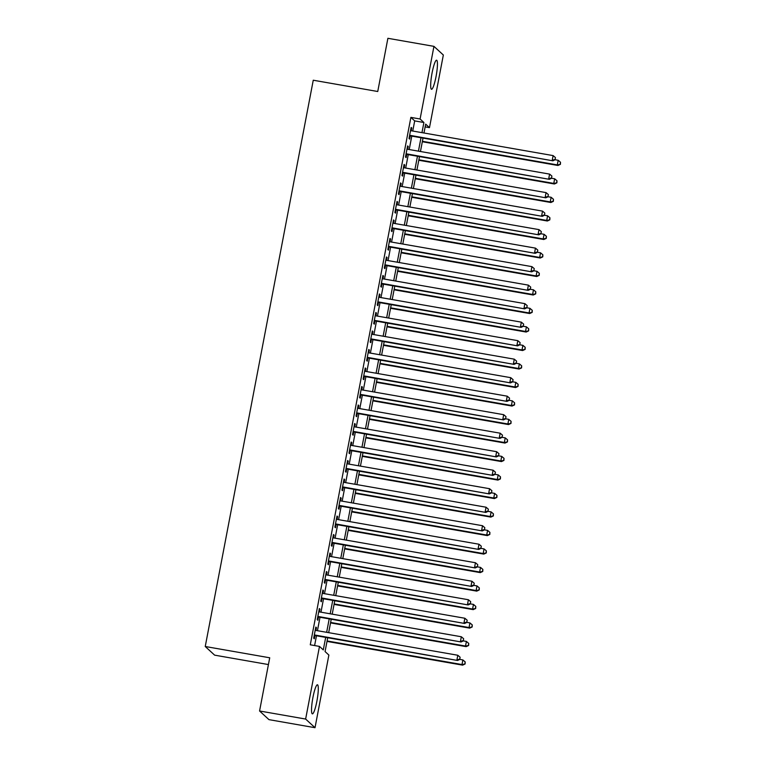 <?xml version="1.0" encoding="UTF-8"?>
<svg xmlns="http://www.w3.org/2000/svg" width="766" height="766" viewBox="0 0 766 766"><rect width="100%" height="100%" fill="white"/><g stroke="black" fill="none" stroke-linecap="round" stroke-linejoin="round"><path stroke-width="1.15" d="M312.93 697.491A14.765 2.279 -80.1 0 1 317.459 684.775A14.765 2.279 -80.1 0 1 316.894 701.139A14.765 2.279 -80.1 0 1 312.365 713.864A14.765 2.279 -80.1 0 1 312.93 697.491M432.081 72.923A14.765 2.279 -80.1 0 1 436.601 60.198A14.765 2.279 -80.1 0 1 436.036 76.562A14.765 2.279 -80.1 0 1 431.507 89.287A14.765 2.279 -80.1 0 1 432.081 72.923M268.426 664.562L214.624 655.15L205.24 646.504L313.256 80.219L377.743 91.508L387.893 38.3L433.949 46.362L443.342 55.008L429.477 127.644L425.676 124.14L423.981 133.006M425.149 126.888L429.477 127.644M327.704 637.743L325.062 651.56L328.873 655.064L315.017 727.7L305.634 719.054L319.489 646.418L323.29 649.922L325.684 637.389M305.634 719.054L259.569 710.992L268.952 719.638L315.017 727.7M315.927 630.428L316.454 627.651L315.822 627.067L313.706 638.174L314.338 638.758L314.95 635.512M319.451 611.929L319.987 609.142L319.345 608.558L317.229 619.665L317.861 620.249L318.484 617.013M322.984 593.42L323.511 590.634L322.879 590.05L320.762 601.157L321.394 601.741L322.017 598.505M326.517 574.912L327.044 572.135L326.412 571.551L324.296 582.648L324.928 583.232L325.54 579.996M330.041 556.403L330.577 553.627L329.935 553.042L327.819 564.149L328.461 564.733L329.074 561.488M333.574 537.904L334.1 535.118L333.469 534.534L331.352 545.641L331.984 546.225L332.607 542.989M337.107 519.396L337.634 516.619L337.002 516.035L334.886 527.132L335.518 527.717L336.13 524.48M340.631 500.887L341.167 498.111L340.535 497.527L338.409 508.624L339.051 509.208L339.664 505.972M344.164 482.379L344.69 479.602L344.058 479.018L341.942 490.125L342.574 490.709L343.197 487.473M347.697 463.88L348.224 461.094L347.592 460.51L345.476 471.617L346.108 472.201L346.72 468.964M351.221 445.372L351.757 442.595L351.125 442.011L348.999 453.108L349.641 453.692L350.254 450.456M354.754 426.863L355.29 424.086L354.648 423.502L352.532 434.609L353.164 435.193L353.787 431.947M358.287 408.364L358.814 405.578L358.182 404.994L356.066 416.101L356.697 416.685L357.32 413.449M361.82 389.856L362.347 387.069L361.715 386.485L359.589 397.592L360.231 398.176L360.843 394.94M365.344 371.347L365.88 368.57L365.238 367.986L363.122 379.084L363.754 379.668L364.377 376.432M368.877 352.839L369.404 350.062L368.772 349.478L366.655 360.585L367.287 361.169L367.91 357.923M372.41 334.34L372.937 331.554L372.305 330.969L370.189 342.076L370.821 342.661L371.433 339.424M375.934 315.831L376.47 313.055L375.828 312.461L373.712 323.568L374.344 324.152L374.967 320.916M379.467 297.323L379.993 294.546L379.361 293.962L377.245 305.06L377.877 305.644L378.5 302.407M383 278.814L383.527 276.038L382.895 275.454L380.779 286.561L381.411 287.145L382.023 283.899M386.524 260.316L387.06 257.529L386.428 256.945L384.302 268.052L384.944 268.636L385.557 265.4M390.057 241.807L390.583 239.03L389.951 238.446L387.835 249.544L388.467 250.128L389.09 246.891M393.59 223.299L394.117 220.522L393.485 219.938L391.369 231.035L392 231.619L392.613 228.383M397.114 204.79L397.65 202.013L397.018 201.429L394.892 212.536L395.534 213.12L396.146 209.884M400.647 186.291L401.173 183.505L400.541 182.921L398.425 194.028L399.057 194.612L399.68 191.376M404.18 167.783L404.707 165.006L404.075 164.422L401.959 175.519L402.59 176.103L403.203 172.867M407.704 149.274L408.24 146.498L407.608 145.913L405.482 157.02L406.124 157.605L406.736 154.359M412.75 131.034L414.693 120.894L410.882 117.38L310.278 644.8L319.489 646.418M314.606 645.556L316.473 635.78M317.44 630.696L319.996 617.272M320.973 612.187L323.53 598.773M324.497 593.688L327.063 580.264M328.03 575.18L330.586 561.756M331.563 556.671L334.12 543.247M335.087 538.163L337.653 524.748M338.62 519.664L341.176 506.24M342.153 501.155L344.71 487.731M345.677 482.647L348.243 469.223M349.21 464.139L351.766 450.724M352.743 445.64L355.3 432.215M356.267 427.131L358.833 413.707M359.8 408.623L362.356 395.208M363.333 390.124L365.889 376.7M366.857 371.615L369.423 358.191M370.39 353.107L372.956 339.683M373.923 334.598L376.479 321.184M377.456 316.099L380.013 302.675M380.98 297.591L383.546 284.167M384.513 279.083L387.069 265.658M388.046 260.574L390.603 247.159M391.57 242.075L394.136 228.651M395.103 223.567L397.659 210.143M398.636 205.058L401.192 191.634M402.16 186.55L404.726 173.135M405.693 168.051L408.249 154.627M409.226 149.542L411.782 136.118M411.237 130.775L411.773 127.989L411.131 127.405L409.015 138.512L409.647 139.096L410.27 135.86M259.569 710.992L269.718 657.783L205.24 646.504M410.882 117.38L420.094 118.998L433.949 46.362M421.961 132.652L423.904 122.503L420.094 118.998M326.651 632.304L329.208 618.89M330.184 613.805L332.741 600.381M333.708 595.297L336.274 581.873M337.241 576.788L339.798 563.364M340.774 558.28L343.331 544.865M344.298 539.781L346.864 526.357M347.831 521.273L350.388 507.848M351.364 502.764L353.921 489.35M354.888 484.265L357.454 470.841M358.421 465.757L360.978 452.333M361.954 447.248L364.511 433.824M365.478 428.74L368.044 415.325M369.011 410.241L371.577 396.817M372.544 391.732L375.101 378.308M376.077 373.224L378.634 359.8M379.601 354.715L382.167 341.301M383.134 336.217L385.691 322.792M386.667 317.708L389.224 304.284M390.191 299.2L392.757 285.785M393.724 280.691L396.281 267.277M397.257 262.192L399.814 248.768M400.781 243.684L403.347 230.26M404.314 225.175L406.87 211.761M407.847 206.676L410.404 193.252M411.371 188.168L413.937 174.744M414.904 169.659L417.46 156.235M418.437 151.151L420.994 137.736M423.014 138.091L420.457 151.505M419.49 156.59L416.924 170.014M415.957 175.098L413.391 188.522M412.424 193.606L409.867 207.021M408.891 212.115L406.334 225.53M405.367 230.614L402.801 244.038M401.834 249.122L399.278 262.546M398.301 267.631L395.744 281.045M394.777 286.13L392.211 299.554M391.244 304.638L388.688 318.062M387.711 323.147L385.154 336.571M384.187 341.655L381.621 355.07M380.654 360.154L378.098 373.578M377.121 378.663L374.564 392.087M373.597 397.171L371.031 410.595M370.064 415.679L367.498 429.094M366.531 434.178L363.974 447.603M362.998 452.687L360.441 466.111M359.474 471.195L356.908 484.61M355.941 489.694L353.385 503.118M352.408 508.203L349.851 521.627M348.884 526.711L346.318 540.135M345.351 545.22L342.795 558.634M341.818 563.719L339.261 577.143M338.294 582.227L335.728 595.651M334.761 600.736L332.205 614.16M331.228 619.244L328.671 632.659M414.693 120.894L423.904 122.503M411.045 127.865L411.773 127.989M407.522 146.373L408.24 146.498M403.988 164.872L404.707 165.006M400.455 183.38L401.173 183.505M396.922 201.889L397.65 202.013M393.398 220.397L394.117 220.522M389.865 238.896L390.583 239.03M386.332 257.405L387.06 257.529M382.809 275.913L383.527 276.038M379.275 294.422L379.993 294.546M375.742 312.921L376.47 313.055M372.219 331.429L372.937 331.554M368.685 349.938L369.404 350.062M365.152 368.446L365.88 368.57M361.629 386.945L362.347 387.069M358.095 405.453L358.814 405.578M354.562 423.962L355.29 424.086M351.029 442.461L351.757 442.595M347.505 460.969L348.224 461.094M343.972 479.478L344.69 479.602M340.439 497.986L341.167 498.111M336.916 516.485L337.634 516.619M333.382 534.994L334.1 535.118M329.849 553.502L330.577 553.627M326.326 572.01L327.044 572.135M322.792 590.509L323.511 590.634M319.259 609.018L319.987 609.142M315.736 627.526L316.454 627.651M409.551 135.726L552.87 160.812L409.638 135.276M555.082 159.433L555.436 157.585L555.082 159.433L552.238 160.228L553.119 155.603L410.519 130.641M552.87 160.812L555.34 159.663M555.436 157.585L553.119 155.603M422.315 141.748L557.945 165.485L557.303 164.901L558.194 160.276L555.168 159.749M422.401 141.298L557.303 164.901L560.415 164.345L560.511 162.258L560.157 164.106M558.194 160.276L560.511 162.258M560.415 164.345L557.945 165.485M406.018 154.234L549.337 179.321L406.104 153.774M551.549 177.942L551.903 176.084L551.549 177.942L548.705 178.727L549.586 174.102L406.985 149.15M549.337 179.321L551.807 178.172M551.903 176.084L549.586 174.102M402.485 172.743L545.804 197.82L402.571 172.283M548.025 196.441L548.379 194.593L548.025 196.441L545.172 197.235L546.053 192.611L403.452 167.658M545.804 197.82L548.274 196.68M548.379 194.593L546.053 192.611M398.952 191.251L542.28 216.328L399.048 190.791M544.492 214.949L544.846 213.101L544.492 214.949L541.639 215.744L542.529 211.119L399.929 186.167M542.28 216.328L544.75 215.179M544.846 213.101L542.529 211.119M395.428 209.75L538.747 234.836L395.515 209.29M540.959 233.458L541.313 231.61L540.959 233.458L538.115 234.252L538.996 229.618L396.395 204.666M538.747 234.836L541.217 233.687M541.313 231.61L538.996 229.618M418.782 160.257L554.412 183.993L553.78 183.409L554.661 178.784L551.635 178.248M418.878 159.797L553.78 183.409L556.882 182.844L556.978 180.766L556.623 182.614M554.661 178.784L556.978 180.766M556.882 182.844L554.412 183.993M415.258 178.765L550.878 202.502L550.247 201.918L551.127 197.283L548.102 196.757M415.344 178.306L550.247 201.918L553.349 201.353L553.454 199.265L553.1 201.123M551.127 197.283L553.454 199.265M553.349 201.353L550.878 202.502M411.725 197.274L547.355 221.001L546.713 220.416L547.594 215.792L544.578 215.265M411.811 196.814L546.713 220.416L549.816 219.861L549.921 217.774L549.567 219.622M547.594 215.792L549.921 217.774M549.816 219.861L547.355 221.001M408.192 215.773L543.822 239.509L543.19 238.925L544.071 234.3L541.045 233.774M408.288 215.313L543.19 238.925L546.292 238.37L546.388 236.282L546.034 238.13M544.071 234.3L546.388 236.282M546.292 238.37L543.822 239.509M391.895 228.258L535.214 253.335L391.981 227.799M537.435 251.966L537.789 250.109L537.435 251.966L534.582 252.751L535.463 248.127L392.862 223.174M535.214 253.335L537.684 252.196M537.789 250.109L535.463 248.127M404.668 234.281L540.289 258.018L539.657 257.433L540.537 252.809L537.512 252.273M404.754 233.821L539.657 257.433L542.759 256.869L542.855 254.791L542.51 256.639M540.537 252.809L542.855 254.791M542.759 256.869L540.289 258.018M388.362 246.767L531.69 271.844L388.448 246.307M533.902 270.465L534.256 268.617L533.902 270.465L531.049 271.26L531.939 266.635L389.339 241.683M531.69 271.844L534.161 270.704M534.256 268.617L531.939 266.635M401.135 252.79L536.755 276.526L536.123 275.932L537.004 271.308L533.988 270.781M401.221 252.33L536.123 275.932L539.226 275.377L539.331 273.29L538.977 275.147M537.004 271.308L539.331 273.29M539.226 275.377L536.755 276.526M384.838 265.275L528.157 290.352L384.925 264.816M530.369 288.974L530.723 287.126L530.369 288.974L527.525 289.768L528.406 285.144L385.805 260.191M528.157 290.352L530.627 289.203M530.723 287.126L528.406 285.144M397.602 271.298L533.232 295.025L532.6 294.441L533.481 289.816L530.455 289.289M397.688 270.838L532.6 294.441L535.702 293.885L535.798 291.798L535.444 293.646M533.481 289.816L535.798 291.798M535.702 293.885L533.232 295.025M381.305 283.774L524.624 308.861L381.391 283.315M526.845 307.482L527.2 305.624L526.845 307.482L523.992 308.277L524.873 303.642L382.272 278.69M524.624 308.861L527.094 307.712M527.2 305.624L524.873 303.642M394.078 289.797L529.699 313.533L529.067 312.949L529.948 308.325L526.922 307.788M394.164 289.337L529.067 312.949L532.169 312.384L532.265 310.307L531.92 312.155M529.948 308.325L532.265 310.307M532.169 312.384L529.699 313.533M377.772 302.283L521.1 327.36L377.858 301.823M523.312 325.981L523.666 324.133L523.312 325.981L520.459 326.776L521.34 322.151L378.749 297.198M521.1 327.36L523.561 326.22M523.666 324.133L521.34 322.151M390.545 308.305L526.165 332.042L525.533 331.458L526.414 326.823L523.389 326.297M390.631 307.846L525.533 331.458L528.636 330.893L528.741 328.815L528.387 330.663M526.414 326.823L528.741 328.815M528.636 330.893L526.165 332.042M374.248 320.791L517.567 345.868L374.335 320.332M519.779 344.489L520.133 342.641L519.779 344.489L516.935 345.284L517.816 340.659L375.216 315.707M517.567 345.868L520.037 344.729M520.133 342.641L517.816 340.659M387.012 326.814L522.642 350.541L522 349.957L522.891 345.332L519.865 344.805M387.098 326.354L522 349.957L525.112 349.401L525.208 347.314L524.854 349.172M522.891 345.332L525.208 347.314M525.112 349.401L522.642 350.541M370.715 339.29L514.034 364.377L370.801 338.84M516.255 362.998L516.6 361.15L516.255 362.998L513.402 363.793L514.283 359.168L371.682 334.206M514.034 364.377L516.504 363.228M516.6 361.15L514.283 359.168M383.488 345.313L519.109 369.049L518.477 368.465L519.358 363.84L516.332 363.314M383.575 344.863L518.477 368.465L521.579 367.91L521.675 365.822L521.32 367.67M519.358 363.84L521.675 365.822M521.579 367.91L519.109 369.049M367.182 357.799L510.501 382.885L367.268 357.339M512.722 381.506L513.076 379.649L512.722 381.506L509.869 382.301L510.75 377.667L368.159 352.714M510.501 382.885L512.971 381.736M513.076 379.649L510.75 377.667M379.955 363.821L515.575 387.558L514.943 386.974L515.824 382.349L512.799 381.813M380.041 363.362L514.943 386.974L518.046 386.409L518.151 384.331L517.797 386.179M515.824 382.349L518.151 384.331M518.046 386.409L515.575 387.558M363.659 376.307L506.977 401.384L363.745 375.847M509.189 400.005L509.543 398.157L509.189 400.005L506.345 400.8L507.226 396.175L364.626 371.223M506.977 401.384L509.447 400.245M509.543 398.157L507.226 396.175M360.125 394.816L503.444 419.892L360.212 394.356M505.665 418.514L506.01 416.666L505.665 418.514L502.812 419.308L503.693 414.684L361.092 389.731M503.444 419.892L505.914 418.753M506.01 416.666L503.693 414.684M356.592 413.314L499.911 438.401L356.678 412.864M502.132 437.022L502.486 435.174L502.132 437.022L499.279 437.817L500.16 433.192L357.559 408.23M499.911 438.401L502.381 437.252M502.486 435.174L500.16 433.192M353.059 431.823L496.387 456.909L353.155 431.363M498.599 455.531L498.953 453.673L498.599 455.531L495.746 456.316L496.636 451.691L354.036 426.739M496.387 456.909L498.858 455.76M498.953 453.673L496.636 451.691M349.535 450.331L492.854 475.408L349.622 449.872M495.066 474.03L495.42 472.182L495.066 474.03L492.222 474.824L493.103 470.2L350.502 445.247M492.854 475.408L495.324 474.269M495.42 472.182L493.103 470.2M346.002 468.84L489.321 493.917L346.088 468.38M491.542 492.538L491.896 490.69L491.542 492.538L488.689 493.333L489.57 488.708L346.969 463.756M489.321 493.917L491.791 492.768M491.896 490.69L489.57 488.708M342.469 487.339L485.797 512.425L342.565 486.879M488.009 511.046L488.363 509.198L488.009 511.046L485.156 511.841L486.046 507.207L343.446 482.254M485.797 512.425L488.268 511.276M488.363 509.198L486.046 507.207M338.945 505.847L482.264 530.924L339.032 505.388M484.476 529.555L484.83 527.697L484.476 529.555L481.632 530.34L482.513 525.715L339.913 500.763M482.264 530.924L484.734 529.785M484.83 527.697L482.513 525.715M335.412 524.356L478.731 549.433L335.498 523.896M480.952 548.054L481.307 546.206L480.952 548.054L478.099 548.849L478.98 544.224L336.379 519.271M478.731 549.433L481.201 548.293M481.307 546.206L478.98 544.224M331.879 542.864L475.207 567.941L331.965 542.405M477.419 566.562L477.773 564.714L477.419 566.562L474.566 567.357L475.456 562.732L332.856 537.77M475.207 567.941L477.678 566.792M477.773 564.714L475.456 562.732M328.355 561.363L471.674 586.45L328.442 560.904M473.886 585.071L474.24 583.213L473.886 585.071L471.042 585.866L471.923 581.231L329.323 556.279M471.674 586.45L474.144 585.301M474.24 583.213L471.923 581.231M324.822 579.872L468.141 604.948L324.908 579.412M470.362 603.57L470.717 601.722L470.362 603.57L467.509 604.364L468.39 599.74L325.789 574.787M468.141 604.948L470.611 603.809M470.717 601.722L468.39 599.74M321.289 598.38L464.617 623.457L321.375 597.92M466.829 622.078L467.183 620.23L466.829 622.078L463.976 622.873L464.857 618.248L322.266 593.296M464.617 623.457L467.078 622.318M467.183 620.23L464.857 618.248M317.766 616.879L461.084 641.965L317.852 616.429M463.296 640.587L463.65 638.739L463.296 640.587L460.452 641.381L461.333 636.757L318.733 611.795M461.084 641.965L463.554 640.816M463.65 638.739L461.333 636.757M314.232 635.387L457.551 660.474L314.319 634.928M459.772 659.095L460.117 657.238L459.772 659.095L456.919 659.89L457.8 655.256L315.199 630.303M457.551 660.474L460.021 659.325M460.117 657.238L457.8 655.256M376.422 382.33L512.052 406.066L511.41 405.482L512.301 400.848L509.275 400.321M376.508 381.87L511.41 405.482L514.522 404.917L514.618 402.83L514.264 404.687M512.301 400.848L514.618 402.83M514.522 404.917L512.052 406.066M372.898 400.838L508.519 424.565L507.887 423.981L508.768 419.356L505.742 418.83M372.985 400.379L507.887 423.981L510.989 423.426L511.085 421.338L510.731 423.186M508.768 419.356L511.085 421.338M510.989 423.426L508.519 424.565M369.365 419.337L504.986 443.074L504.354 442.489L505.234 437.865L502.209 437.338M369.451 418.887L504.354 442.489L507.456 441.934L507.561 439.847L507.207 441.695M505.234 437.865L507.561 439.847M507.456 441.934L504.986 443.074M365.832 437.846L501.462 461.582L500.82 460.998L501.711 456.373L498.685 455.837M365.918 437.386L500.82 460.998L503.923 460.433L504.028 458.355L503.674 460.203M501.711 456.373L504.028 458.355M503.923 460.433L501.462 461.582M362.299 456.354L497.929 480.09L497.297 479.506L498.178 474.872L495.152 474.345M362.395 455.894L497.297 479.506L500.399 478.942L500.495 476.854L500.141 478.712M498.178 474.872L500.495 476.854M500.399 478.942L497.929 480.09M358.775 474.863L494.396 498.589L493.764 498.005L494.645 493.381L491.619 492.854M358.861 474.403L493.764 498.005L496.866 497.45L496.962 495.363L496.617 497.211M494.645 493.381L496.962 495.363M496.866 497.45L494.396 498.589M355.242 493.361L490.872 517.098L490.23 516.514L491.111 511.889L488.095 511.362M355.328 492.902L490.23 516.514L493.333 515.958L493.438 513.871L493.084 515.719M491.111 511.889L493.438 513.871M493.333 515.958L490.872 517.098M351.709 511.87L487.339 535.606L486.707 535.022L487.588 530.398L484.562 529.861M351.805 511.41L486.707 535.022L489.809 534.457L489.905 532.38L489.551 534.228M487.588 530.398L489.905 532.38M489.809 534.457L487.339 535.606M348.185 530.378L483.806 554.105L483.174 553.521L484.055 548.896L481.029 548.37M348.271 529.919L483.174 553.521L486.276 552.966L486.372 550.878L486.027 552.736M484.055 548.896L486.372 550.878M486.276 552.966L483.806 554.105M344.652 548.887L480.272 572.614L479.64 572.03L480.521 567.405L477.505 566.878M344.738 548.427L479.64 572.03L482.743 571.474L482.848 569.387L482.494 571.235M480.521 567.405L482.848 569.387M482.743 571.474L480.272 572.614M341.119 567.386L476.749 591.122L476.117 590.538L476.998 585.913L473.972 585.377M341.205 566.926L476.117 590.538L479.219 589.973L479.315 587.895L478.961 589.743M476.998 585.913L479.315 587.895M479.219 589.973L476.749 591.122M337.595 585.894L473.216 609.631L472.584 609.047L473.465 604.412L470.439 603.886M337.682 585.435L472.584 609.047L475.686 608.482L475.782 606.404L475.427 608.252M473.465 604.412L475.782 606.404M475.686 608.482L473.216 609.631M334.062 604.403L469.682 628.13L469.051 627.545L469.931 622.921L466.906 622.394M334.148 603.943L469.051 627.545L472.153 626.99L472.258 624.903L471.904 626.76M469.931 622.921L472.258 624.903M472.153 626.99L469.682 628.13M330.529 622.902L466.159 646.638L465.517 646.054L466.408 641.429L463.382 640.903M330.615 622.452L465.517 646.054L468.629 645.499L468.725 643.411L468.371 645.259M466.408 641.429L468.725 643.411M468.629 645.499L466.159 646.638M327.005 641.41L462.626 665.147L461.994 664.562L462.875 659.938L459.849 659.402M327.092 640.951L461.994 664.562L465.096 663.998L465.192 661.92L464.838 663.768M462.875 659.938L465.192 661.92M465.096 663.998L462.626 665.147"/></g></svg>
